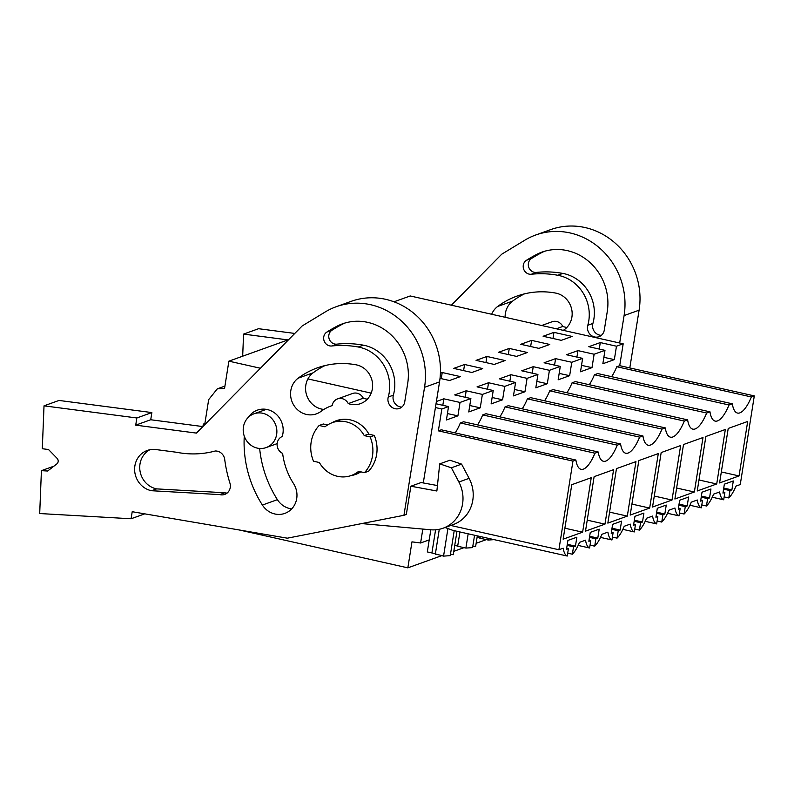 <?xml version="1.0" encoding="UTF-8"?>
<svg xmlns="http://www.w3.org/2000/svg" width="794" height="794" viewBox="0 0 794 794"><rect width="100%" height="100%" fill="white"/><g stroke="black" fill="none" stroke-linecap="round" stroke-linejoin="round"><path stroke-width="1.19" d="M422.815 529.062L420.612 542.987L411.967 541.855L407.848 567.849L239.202 529.965M455.17 432.919A35.68 11.324 102.7 0 0 460.341 422.954L594.924 453.195A35.68 11.324 -77.3 0 1 581.089 469.314A35.68 11.324 -77.3 0 1 575.888 460.034L572.95 461.096L558.907 549.746L450.764 525.459M572.95 461.096L438.367 430.854L441.831 408.999L435.42 407.55M371.185 393.129L307.923 378.917M260.432 368.247L228.88 361.161L224.563 388.395L217.308 388.832L208.673 399.63L204.693 424.721M407.848 567.849L441.663 555.691M453.801 551.334L464.004 547.661M476.142 543.294L486.355 539.622M420.612 542.987L429.226 539.89L430.824 529.787M558.907 549.746L563.194 548.207A30.599 9.707 -77.3 0 0 567.253 556.038L568.415 548.654L566.499 549.339L567.918 540.416L576.861 537.201L575.442 546.133L567.303 544.297M566.916 392.752A35.68 11.324 102.7 0 0 572.087 382.787L706.67 413.019L709.975 411.828A35.68 11.324 -77.3 0 0 715.186 421.108A35.68 11.324 -77.3 0 0 729.021 404.98L732.326 403.799L597.743 373.557L594.438 374.748A35.68 11.324 102.7 0 1 589.267 384.713M706.67 413.019A35.68 11.324 -77.3 0 1 692.834 429.147A35.68 11.324 -77.3 0 1 687.634 419.867L553.041 389.636L549.736 390.817L684.319 421.058L687.634 419.867M684.319 421.058A35.68 11.324 -77.3 0 1 670.483 437.176A35.68 11.324 -77.3 0 1 665.283 427.897L530.69 397.665L527.385 398.856L661.978 429.088L665.283 427.897M661.978 429.088A35.68 11.324 -77.3 0 1 648.132 445.216A35.68 11.324 -77.3 0 1 642.932 435.936L508.349 405.704L505.034 406.885L639.627 437.127L642.932 435.936M639.627 437.127A35.68 11.324 -77.3 0 1 625.781 453.245A35.68 11.324 -77.3 0 1 620.58 443.965L485.997 413.734L482.692 414.925L617.275 445.156L620.58 443.965M617.275 445.156A35.68 11.324 -77.3 0 1 603.44 461.284A35.68 11.324 -77.3 0 1 598.229 452.004L463.646 421.773L460.341 422.954M594.924 453.195L598.229 452.004M578.161 545.428L589.595 547.999A30.599 9.707 -77.3 0 1 585.545 540.178L579.531 542.342A30.599 9.707 -77.3 0 1 572.355 554.202L573.526 546.818L575.442 546.133M589.595 547.999L590.766 540.625L588.85 541.309L590.27 532.377L599.202 529.161L597.793 538.094L589.654 536.268M600.502 537.399L611.946 539.97A30.599 9.707 -77.3 0 1 607.896 532.139L601.872 534.302A30.599 9.707 -77.3 0 1 594.706 546.163L595.877 538.789L597.793 538.094M611.946 539.97L613.117 532.585L611.201 533.27L612.611 524.348L621.553 521.132L620.144 530.064L611.995 528.228M622.853 529.36L634.297 531.93A30.599 9.707 -77.3 0 1 630.247 524.109L624.223 526.273A30.599 9.707 -77.3 0 1 617.057 538.134L618.228 530.749L620.144 530.064M634.297 531.93L635.468 524.556L633.552 525.241L634.962 516.308L643.904 513.093L642.485 522.025L634.346 520.199M645.204 521.33L656.648 523.901A30.599 9.707 -77.3 0 1 652.599 516.07L646.574 518.234A30.599 9.707 -77.3 0 1 639.408 530.094L640.569 522.71L642.485 522.025M656.648 523.901L657.819 516.517L655.904 517.202L657.313 508.269L666.255 505.063L664.836 513.996L656.698 512.16M667.556 513.291L678.999 515.862A30.599 9.707 -77.3 0 1 674.94 508.031L668.925 510.205A30.599 9.707 -77.3 0 1 661.749 522.065L662.921 514.681L664.836 513.996M678.999 515.862L680.16 508.478L678.245 509.172L679.664 500.24L688.606 497.024L687.187 505.957L679.049 504.13M689.907 505.262L701.34 507.832A30.599 9.707 -77.3 0 1 697.291 500.002L691.276 502.165A30.599 9.707 -77.3 0 1 684.1 514.026L685.272 506.641L687.187 505.957M701.34 507.832L702.511 500.448L700.596 501.133L702.015 492.201L710.948 488.995L709.538 497.927L701.4 496.091M712.248 497.223L723.691 499.793A30.599 9.707 -77.3 0 1 719.642 491.962L713.617 494.136A30.599 9.707 -77.3 0 1 706.452 505.996L707.623 498.612L709.538 497.927M723.691 499.793L724.862 492.409L722.947 493.104L724.356 484.171L733.299 480.956L731.889 489.888L723.741 488.062M732.326 403.799A35.68 11.324 -77.3 0 0 737.527 413.069A35.68 11.324 -77.3 0 0 751.372 396.95L754.3 395.898L740.256 484.558L735.969 486.097A30.599 9.707 -77.3 0 1 728.803 497.957L729.974 490.573L731.889 489.888M582.617 532.179L591.252 477.7L571.769 484.697L563.144 539.176L582.617 532.179L564.881 528.199M604.968 524.139L613.603 469.661L594.12 476.658L585.496 531.146L604.968 524.139L587.232 520.159M627.32 516.11L635.944 461.622L616.472 468.629L607.847 523.107L627.32 516.11L609.584 512.13M649.671 508.071L658.295 453.592L638.823 460.589L630.188 515.078L649.671 508.071L631.935 504.091M694.363 492.002L702.998 437.524L683.515 444.521L674.89 499.009L694.363 492.002L676.627 488.022M739.065 475.934L747.69 421.455L728.217 428.452L719.592 482.941L739.065 475.934L721.329 471.954M672.012 500.041L680.647 445.553L661.174 452.56L652.539 507.038L672.012 500.041L654.276 496.052M716.714 483.973L697.241 490.97L705.866 436.492L725.339 429.485L716.714 483.973L698.978 479.983M575.888 460.034L441.295 429.802L438.367 430.854M611.618 376.674A35.68 11.324 102.7 0 0 616.779 366.719L619.717 365.667L623.181 343.802L410.22 295.964L393.993 301.799M441.831 408.999L448.531 406.588L446.417 419.986L457.91 415.848L460.024 402.449L470.882 398.548L468.758 411.947L480.251 407.818L482.375 394.419L488.439 392.236L493.233 390.519L491.109 403.908L502.602 399.779L504.726 386.38L515.584 382.48L513.46 395.878L524.953 391.75L527.077 378.351L533.141 376.167L537.935 374.45L535.811 387.839L547.304 383.71L549.428 370.312L555.492 368.128L560.276 366.411L558.162 379.81L569.655 375.681L571.769 362.282L582.627 358.372L580.503 371.771L591.996 367.642L594.12 354.243L600.185 352.06L604.978 350.343L602.854 363.741L614.348 359.613L616.472 346.214L623.181 343.802M477.522 424.889A35.68 11.324 102.7 0 0 482.692 414.925M499.873 416.85A35.68 11.324 102.7 0 0 505.034 406.885M522.214 408.821A35.68 11.324 102.7 0 0 527.385 398.856M544.565 400.781A35.68 11.324 102.7 0 0 549.736 390.817M572.087 382.787L575.392 381.596L709.975 411.828M436.035 403.779L448.531 406.588M460.024 402.449L443.846 398.816L436.402 401.496M482.375 394.419L466.197 390.777L454.704 394.916L470.882 398.548M504.726 386.38L488.538 382.748L477.045 386.877L493.233 390.519M527.077 378.351L510.889 374.708L499.396 378.847L515.584 382.48M549.428 370.312L533.24 366.679L521.747 370.808L537.935 374.45M571.769 362.282L555.592 358.64L544.098 362.779L560.276 366.411M594.12 354.243L577.943 350.611L566.44 354.739L582.627 358.372M616.472 346.214L600.284 342.571L588.791 346.71L604.978 350.343M228.88 361.161L288.629 339.673M486.921 356.456L505.073 360.536L494.225 364.436L476.072 360.367L486.921 356.456L485.958 362.58M531.623 340.388L549.776 344.467L538.918 348.368L520.765 344.298L531.623 340.388L530.65 346.512M471.874 372.475L453.721 368.396L464.569 364.496L482.732 368.575L471.874 372.475M516.566 356.407L527.424 352.506L509.272 348.427L498.414 352.328L516.566 356.407M553.974 332.358L572.127 336.438L561.269 340.338L543.116 336.259L553.974 332.358L553.001 338.482M440.412 373.18L442.228 372.525L460.381 376.604L449.523 380.515L440.035 378.381M257.286 448.114A17.954 16.684 -109.8 0 0 266.109 447.588A17.954 16.684 -109.8 0 0 276.788 429.703A17.954 16.684 -109.8 0 0 262.794 413.277A17.954 16.684 -109.8 0 0 253.971 413.803A17.954 16.684 -109.8 0 0 243.292 431.688A17.954 16.684 -109.8 0 0 257.286 448.114M364.257 435.608L370.143 436.928L374.292 435.44L368.406 434.12L364.257 435.608A28.078 26.103 -109.8 0 0 346.124 421.822A28.078 26.103 -109.8 0 0 332.319 422.646A28.078 26.103 -109.8 0 0 325.024 426.795L319.148 425.475L323.297 423.986L327.585 424.949M319.148 425.475A33.14 30.807 70.2 0 0 313.491 461.205L319.367 462.525A28.078 26.103 -109.8 0 0 351.315 475.487A28.078 26.103 -109.8 0 0 358.6 471.338L364.486 472.658L368.634 471.17A33.14 30.807 70.2 0 0 374.292 435.44M435.588 529.806L431.916 552.961L427.321 551.929L429.226 539.89M445.057 527.504L452.838 530.362L499.515 540.853A30.599 9.707 102.7 0 1 499.108 540.734L567.253 556.038M567.71 553.16L572.355 554.202M573.526 546.818L567.134 545.379M568.415 548.654L566.678 548.267M443.846 398.816L442.814 405.297M457.91 415.848L447.429 413.575M370.143 436.928A33.14 30.807 70.2 0 1 364.486 472.658M450.496 554.123L453.265 554.718L456.967 531.295M454.208 530.67L450.258 555.641L443.558 556.118L447.985 528.169M431.916 552.961L443.558 556.118M435.32 554.272L439.281 529.29M754.3 395.898L619.717 365.667M724.148 496.915L728.803 497.957M751.372 396.95L616.779 366.719M724.862 492.409L723.116 492.022M729.974 490.573L723.572 489.144M729.021 404.98L594.438 374.748M600.284 342.571L599.262 349.062M614.348 359.613L603.867 357.33M466.197 390.777L465.165 397.268M480.251 407.818L469.78 405.536M590.051 545.121L594.706 546.163M595.877 538.789L589.476 537.349M590.766 540.625L589.019 540.228M454.783 545.121L457.672 546.232L459.934 531.96M457.672 546.232L465.899 548.088L468.162 533.806M474.564 535.245L472.599 547.602L465.899 548.088M472.847 546.083L475.606 546.679L477.323 535.871M488.538 382.748L487.516 389.229M502.602 399.779L492.121 397.506M442.228 372.525L441.256 378.649M612.402 537.091L617.057 538.134M618.228 530.749L611.827 529.31M613.117 532.585L611.37 532.198M477.125 537.091L480.013 538.203L480.281 536.536M480.013 538.203L488.25 540.049L488.518 538.382M494.086 539.632L488.25 540.049M510.889 374.708L509.867 381.199M524.953 391.75L514.472 389.467M464.569 364.496L463.607 370.619M634.753 529.052L639.408 530.094M640.569 522.71L634.178 521.281M635.468 524.556L633.721 524.159M533.24 366.679L532.208 373.16M547.304 383.71L536.823 381.438M657.104 521.013L661.749 522.065M662.921 514.681L656.529 513.242M657.819 516.517L656.072 516.13M555.592 358.64L554.559 365.131M569.655 375.681L559.174 373.398M509.272 348.427L508.299 354.551M679.456 512.984L684.1 514.026M685.272 506.641L678.88 505.212M680.16 508.478L678.423 508.091M577.943 350.611L576.91 357.092M591.996 367.642L581.526 365.369M701.797 504.944L706.452 505.996M707.623 498.612L701.221 497.173M702.511 500.448L700.765 500.051M198.163 425.961L202.46 426.527M202.936 426.497L203.324 424.105L204.882 423.539M203.324 424.105L204.743 424.423M202.867 426.577L150.721 419.748L151.862 412.572L59.024 400.444L44.017 405.843L42.3 448.719L48.503 449.523L57.089 458.337A3.682 3.424 -109.8 0 1 56.87 463.885L47.64 471.021L41.417 470.663L53.903 466.177M423.281 482.951L439.548 381.904A69.971 65.039 -109.8 0 0 416.334 315.506A69.971 65.039 -109.8 0 0 351.176 301.343L336.17 306.742A69.971 65.039 -109.8 0 0 325.222 311.963L302.177 325.947L196.436 433.097L135.714 425.147L150.721 419.748M324.964 365.587A84.7 78.735 -109.8 0 0 313.124 372.813A20.257 18.828 -109.8 0 0 306.444 394.539A20.257 18.828 -109.8 0 0 323.873 409.426M367.334 399.164A20.257 18.828 -109.8 0 1 363.275 398.191A9.21 8.555 -109.8 0 0 352.566 393.496L337.559 398.896A9.21 8.555 -109.8 0 0 332.16 405.595A44.186 41.08 -109.8 0 0 331.019 405.992A44.186 41.08 -109.8 0 0 321.004 411.381A20.257 18.828 -109.8 0 1 316.409 413.853A20.257 18.828 -109.8 0 1 292.956 403.739A20.257 18.828 -109.8 0 1 298.117 378.212A84.7 78.735 -109.8 0 1 317.312 367.87A84.7 78.735 -109.8 0 1 356.04 364.803A20.257 18.828 -109.8 0 1 372.485 383.105A20.257 18.828 -109.8 0 1 360.476 403.66A20.257 18.828 -109.8 0 1 348.268 403.59A9.21 8.555 -109.8 0 0 337.559 398.896M265.494 409.247A20.257 18.828 -109.8 0 0 264.938 409.863M259.648 448.461A108.619 100.977 -109.8 0 0 277.404 499.654A20.257 18.828 -109.8 0 0 291.686 508.904M144.746 513.857L131.089 518.76L132.211 511.713L287.359 538.183L403.938 515.296L406.329 514.433L410.875 486.216L421.098 482.544L437.444 485.551M403.938 515.296L424.542 387.303A69.971 65.039 -109.8 0 0 401.327 320.895A69.971 65.039 -109.8 0 0 336.17 306.742M135.714 425.147L136.856 417.972L151.862 412.572M136.856 417.972L44.017 405.843M131.089 518.76L39.7 513.539L41.417 470.663M350.988 475.606A28.534 26.53 -109.8 0 0 355.623 474.435A28.534 26.53 -109.8 0 0 360.823 471.834M368.972 434.239A28.534 26.53 -109.8 0 0 336.309 420.721A28.534 26.53 -109.8 0 0 331.991 422.765M363.275 398.191L348.268 403.59M244.264 436.144A108.619 100.977 -109.8 0 0 262.397 505.053A20.257 18.828 -109.8 0 0 284.828 513.39A20.257 18.828 -109.8 0 0 293.869 484.112A68.125 63.331 -109.8 0 1 282.624 453.374A9.21 8.555 -109.8 0 1 277.096 444.829A9.21 8.555 -109.8 0 1 282.198 436.511A20.257 18.828 -109.8 0 0 277.334 415.351A20.257 18.828 -109.8 0 0 257.345 410.151A20.257 18.828 -109.8 0 0 248.433 417.237M401.833 407.064A9.032 8.397 -109.8 0 1 393.367 395.184L388.256 397.02A38.459 35.75 -109.8 0 0 358.203 346.998A102.962 95.717 -109.8 0 0 331.783 345.986A7.553 7.027 -109.8 0 1 324.101 340.834A7.553 7.027 -109.8 0 1 326.91 332.031A163.365 151.862 -109.8 0 1 336.398 326.523A51.739 48.097 -109.8 0 1 342.343 323.883A51.739 48.097 -109.8 0 1 390.529 334.353A51.739 48.097 -109.8 0 1 407.689 383.472M407.699 383.472L404.742 401.843A9.032 8.397 -109.8 0 1 399.442 408.434A9.032 8.397 -109.8 0 1 390.658 406.25A9.032 8.397 -109.8 0 1 388.256 397.02M219.7 494.602A9.399 8.744 -109.8 0 0 224.722 494.424A9.399 8.744 -109.8 0 0 229.903 483.03A128.727 119.666 -109.8 0 1 224.712 459.458A9.399 8.744 -109.8 0 0 215.253 451.002A95.955 89.196 -109.8 0 1 176.486 452.252L155.842 449.553A21.011 19.532 -109.8 0 0 147.218 450.476A21.011 19.532 -109.8 0 0 134.742 471.636A21.011 19.532 -109.8 0 0 151.515 490.722L219.7 494.602L224.801 492.766A9.399 8.744 -109.8 0 0 227.114 493.074M393.358 395.184A38.459 35.75 -109.8 0 0 363.315 345.162A102.962 95.717 -109.8 0 0 336.894 344.149L331.783 345.986M326.91 332.031L332.011 330.195A7.553 7.027 -109.8 0 0 329.212 338.998A7.553 7.027 -109.8 0 0 336.894 344.149M344.924 323.049A51.739 48.097 -109.8 0 0 341.499 324.686A163.365 151.862 -109.8 0 0 332.021 330.195M151.515 490.722L156.626 488.886L224.801 492.766M149.838 449.751A21.011 19.532 -109.8 0 0 140.052 471.239A21.011 19.532 -109.8 0 0 156.626 488.886M361.727 523.583L430.715 529.777A33.14 30.807 -109.8 0 0 443.121 528.199A33.14 30.807 -109.8 0 0 458.882 482.008L451.379 467.795L439.717 463.875L436.869 491.01L410.875 486.216M443.121 528.199L453.344 524.526A33.14 30.807 -109.8 0 0 469.105 478.335L461.592 464.123L449.93 460.202L439.717 463.875M451.379 467.795L461.592 464.123M294.782 333.44L258.566 328.706L243.569 334.105L242.676 356.198M629.801 367.93L639.101 310.176A69.971 65.039 -109.8 0 0 615.886 243.768A69.971 65.039 -109.8 0 0 550.718 229.605L535.712 235.004A69.971 65.039 -109.8 0 0 524.774 240.225L501.719 254.209L451.389 305.214M524.506 293.849A84.7 78.735 -109.8 0 0 512.666 301.075A20.257 18.828 -109.8 0 0 505.123 317.282M566.886 327.426A20.257 18.828 -109.8 0 1 562.817 326.453A9.21 8.555 -109.8 0 0 552.108 321.759L541.716 325.5M619.667 343.008L624.094 315.565A69.971 65.039 -109.8 0 0 600.879 249.157A69.971 65.039 -109.8 0 0 535.712 235.004M287.984 339.911L243.569 334.105M563.293 330.344A20.257 18.828 -109.8 0 0 571.72 309.442A20.257 18.828 -109.8 0 0 555.582 293.065A84.7 78.735 -109.8 0 0 516.854 296.132A84.7 78.735 -109.8 0 0 497.669 306.474A20.257 18.828 -109.8 0 0 491.665 314.255M562.817 326.453L556.346 328.785M601.376 335.326A9.032 8.397 -109.8 0 1 592.91 323.446L587.808 325.282A38.459 35.75 -109.8 0 0 557.745 275.26A102.962 95.717 -109.8 0 0 531.325 274.248A7.553 7.027 -109.8 0 1 523.653 269.097A7.553 7.027 -109.8 0 1 526.452 260.293A163.365 151.862 -109.8 0 1 535.94 254.795A51.739 48.097 -109.8 0 1 541.885 252.145A51.739 48.097 -109.8 0 1 590.081 262.616A51.739 48.097 -109.8 0 1 607.231 311.734M607.241 311.734L604.284 330.106A9.032 8.397 -109.8 0 1 598.984 336.696A9.032 8.397 -109.8 0 1 590.2 334.512A9.032 8.397 -109.8 0 1 587.808 325.282M592.91 323.446A38.459 35.75 -109.8 0 0 562.857 273.424A102.962 95.717 -109.8 0 0 536.436 272.411L531.325 274.248M544.476 251.311A51.739 48.097 -109.8 0 0 541.051 252.949A163.365 151.862 -109.8 0 0 531.563 258.467A7.553 7.027 -109.8 0 0 528.754 267.26A7.553 7.027 -109.8 0 0 536.436 272.411M424.542 387.303L439.548 381.904M313.124 372.813L298.117 378.212M277.404 499.654L262.397 505.053M363.315 345.162L358.203 346.998M341.499 324.686L336.398 326.523M469.105 478.335L458.882 482.008M624.094 315.565L639.101 310.176M512.666 301.075L497.669 306.474M562.857 273.424L557.745 275.26M531.563 258.457L526.452 260.293M541.051 252.949L535.94 254.795M224.93 386.092L217.318 388.832M277.146 443.628L266.109 447.588M266.318 409.367L253.971 413.803M340.934 419.55L332.319 422.646M359.93 472.39L351.315 475.487M332.17 405.575L331.019 405.992"/></g></svg>
